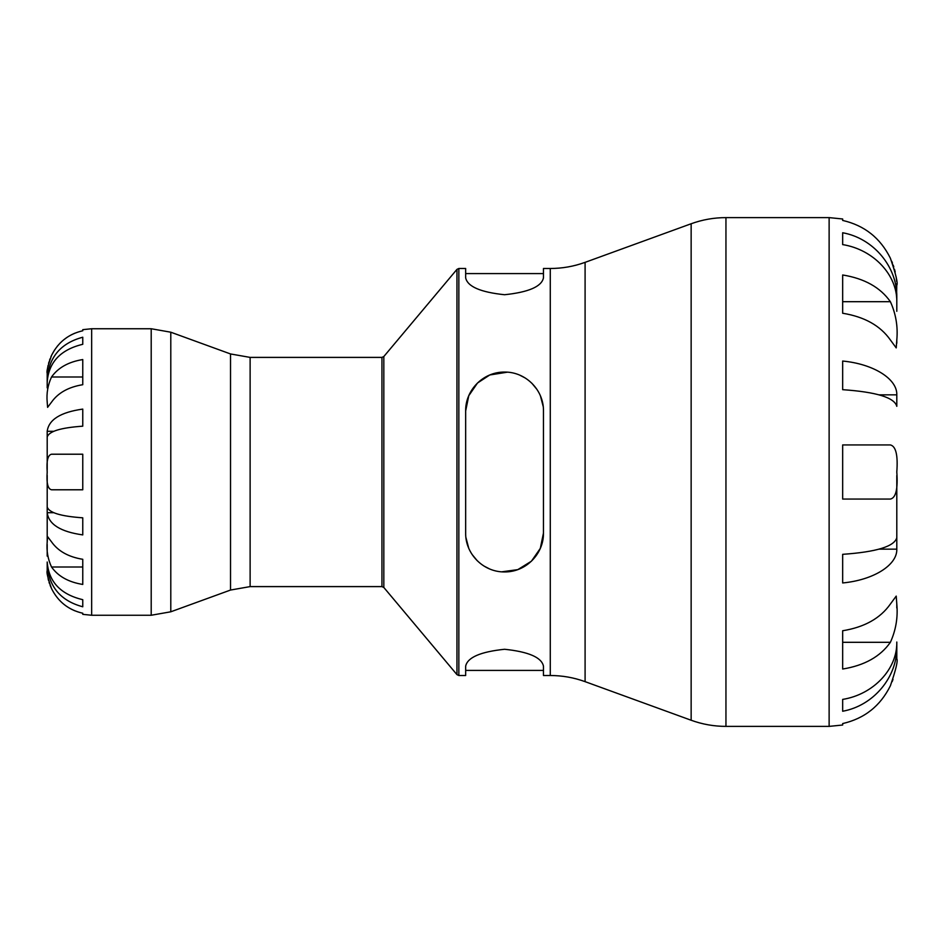 <?xml version="1.0" encoding="UTF-8"?>
<svg xmlns="http://www.w3.org/2000/svg" width="944" height="944" viewBox="0 0 944 944"><rect width="100%" height="100%" fill="white"/><g stroke="black" fill="none" stroke-linecap="round" stroke-linejoin="round"><path stroke-width="1.42" d="M47.2 556.122L47.2 544.464L47.2 556.122M47.2 540.593L47.2 512.71L47.2 540.593M47.2 512.71C48.734 524.38 60.593 531.779 82.765 534.906L82.765 517.819C60.593 516.274 48.734 512.616 47.2 506.869L47.2 475.363L47.2 512.71L53.749 512.71M47.2 469.947L47.2 437.131L47.2 469.947M47.2 431.29L47.2 437.131C48.734 431.384 60.593 427.726 82.765 426.181L82.765 409.094C60.593 412.221 48.734 419.62 47.2 431.29L53.749 431.29M50.905 356.797L51.531 355.428C47.814 365.989 46.374 371.912 47.2 373.21L47.2 387.878M82.765 599.7L82.765 606.78L82.765 599.7C60.593 594.378 48.734 581.823 47.2 562.01L47.2 570.79C46.386 572.182 47.837 578.117 51.531 588.572C58.127 601.753 68.534 609.977 82.765 613.234L82.765 614.343L91.651 615.252L151.205 615.252L151.205 328.748L91.651 328.748L91.651 615.252M896.8 311.319L896.8 301.974C897.39 274.987 873.495 249.535 842.662 244.602L842.662 232.755C873.495 238.289 897.39 266.892 896.8 297.207L896.8 301.974M896.8 394.84L896.8 406.333C894.464 397.577 876.421 392.02 842.662 389.671L842.662 361.045C873.495 363.947 897.39 378.945 896.8 394.84L879.017 394.84M896.8 475.528L896.8 549.16C897.39 565.055 873.495 580.053 842.662 582.955L842.662 554.329C876.421 551.98 894.464 546.423 896.8 537.667L896.8 475.528M896.576 646.793L896.8 646.793C897.39 677.108 873.495 705.711 842.662 711.245L842.662 699.398C873.495 694.465 897.39 669.013 896.8 642.026L896.8 658.711C898.063 660.658 895.915 669.685 890.381 685.781L890.593 685.309M896.776 283.625L896.576 297.207M543.461 533.053C543.85 553.385 526.386 572.135 504.568 571.946C482.785 572.135 465.274 553.42 465.663 533.053L465.663 410.947C465.274 390.615 482.738 371.865 504.568 372.054C526.351 371.865 543.85 390.58 543.461 410.947L543.461 533.053L540.31 548.393L531.425 561.196L517.796 569.633L501.606 571.84M489.629 568.972L483.93 566.011M477.275 560.771L472.189 554.588M468.708 548.122L465.923 537.502M465.663 410.947L468.767 395.725L477.522 382.993L489.783 374.969L507.518 372.16M519.53 375.039L525.206 377.989M531.85 383.229L536.947 389.412M540.428 395.878L543.201 406.522M458.843 675.515L465.663 675.515L465.663 666.134C467.528 657.413 480.496 651.797 504.568 649.271C528.616 651.785 541.585 657.413 543.461 666.134L543.461 675.515L550.281 675.515L550.281 268.485L543.461 268.485L543.461 277.866C541.608 286.587 528.64 292.203 504.568 294.729C480.508 292.215 467.551 286.587 465.663 277.866L465.663 268.485L458.843 268.485L456.955 269.37L456.955 674.63L458.843 675.515L458.843 268.485M456.955 674.63L383.83 587.475L383.83 356.525L456.955 269.37M381.942 586.602L250.125 586.602L250.125 357.398L381.942 357.398L381.942 586.602L383.83 587.475M691.15 720.248L585.091 681.651L585.091 262.349L691.15 223.752L691.15 720.248C702.395 724.319 713.994 726.373 725.948 726.384L725.948 217.616L829.127 217.616L829.127 726.384L725.948 726.384M250.125 586.602L230.525 590.047L230.525 353.953L170.793 332.205L151.205 328.748M82.765 606.78C60.593 600.809 48.734 586.696 47.2 564.429L47.294 564.429M47.294 379.571L47.2 379.571C48.734 357.304 60.593 343.191 82.765 337.22L82.765 344.3C60.593 349.622 48.734 362.177 47.2 381.99M82.765 472L82.765 489.783L51.531 489.783C47.825 488.968 46.386 483.045 47.2 472C46.386 460.943 47.825 455.008 51.531 454.217L82.765 454.217L82.765 472M47.2 541.856L47.601 536.652L51.531 541.856C58.127 551.178 68.534 556.984 82.765 559.296L82.765 584.442C68.534 582.141 58.127 576.324 51.531 567.002C47.825 558.99 46.374 550.612 47.2 541.856L47.2 539.708M74.682 610.744L71.201 609.104M50.905 587.203L50.103 585.256M49.548 583.758L49.041 582.2M48.569 580.572L48.097 578.648M47.648 576.265L47.247 572.501M47.224 571.922L47.2 570.79M47.648 367.735L48.097 365.352M48.569 363.428L49.041 361.8M49.548 360.242L50.103 358.744M51.696 355.086L54.717 349.764M57.171 346.401L60.251 342.955M63.673 339.864L66.989 337.397M71.201 334.884L74.682 333.256M91.651 328.748L82.765 329.657L82.765 330.766C68.534 334.023 58.127 342.247 51.531 355.428M47.2 402.144C46.386 393.377 47.825 384.987 51.531 376.998C58.127 367.676 68.534 361.859 82.765 359.558L82.765 384.704C68.534 387.016 58.127 392.822 51.531 402.144L47.601 407.348L47.2 402.144M82.765 384.704L82.765 376.998L51.531 376.998M51.531 567.002L82.765 567.002L82.765 559.296M842.662 711.245L842.662 699.398M896.8 549.16L879.017 549.16M842.662 244.602L842.662 232.755M896.8 608.007L896.8 604.03C898.039 617.352 895.903 630.12 890.381 642.309C880.351 656.599 864.444 665.496 842.662 669.025L842.662 630.745C864.444 627.217 880.351 618.32 890.381 604.03L896.222 596.101L896.8 604.03M893.012 679.385L892.151 681.662M829.127 726.384L842.662 725.016L842.662 723.564C864.444 718.585 880.351 705.994 890.381 685.781M896.8 472C898.027 488.874 895.891 497.901 890.381 499.069L842.662 499.069L842.662 444.931L890.381 444.931C895.915 446.252 898.063 455.279 896.8 472M896.8 339.97L896.222 347.899L890.381 339.97C880.351 325.68 864.444 316.783 842.662 313.255L842.662 274.975C864.444 278.504 880.351 287.401 890.381 301.691C895.903 313.904 898.039 326.659 896.8 339.97L896.8 343.262M896.8 285.289C898.051 283.318 895.915 274.291 890.381 258.219C880.351 238.006 864.444 225.415 842.662 220.436L842.662 218.984L829.127 217.616M891.738 261.299L892.481 263.175M893.166 265.04L893.791 266.916M894.499 269.276L895.195 271.99M896.139 276.852L896.67 281.536M842.662 630.745L842.662 642.309L890.381 642.309M890.381 301.691L842.662 301.691L842.662 313.255M230.525 590.047L170.793 611.795L170.793 332.205M465.663 273.583L543.461 273.583M465.663 670.417L543.461 670.417M381.942 357.398L383.83 356.525M725.948 217.616C713.994 217.627 702.395 219.681 691.15 223.752M550.281 268.485C562.246 268.474 573.846 266.432 585.091 262.349M585.091 681.651C573.846 677.568 562.246 675.526 550.281 675.515M230.525 353.953L250.125 357.398M170.793 611.795L151.205 615.252"/></g></svg>
